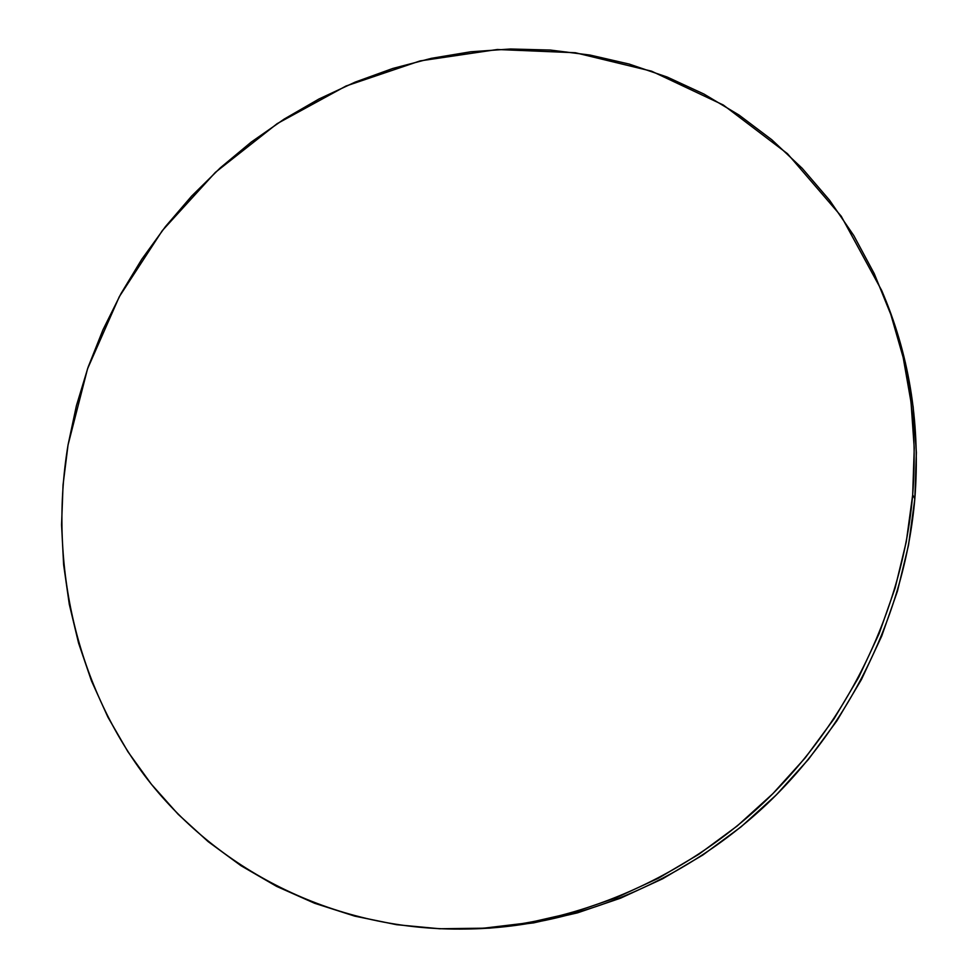 <?xml version="1.0" encoding="UTF-8"?>
<svg xmlns="http://www.w3.org/2000/svg" width="978" height="978" viewBox="0 0 978 978"><rect width="100%" height="100%" fill="white"/><g stroke="black" fill="none" stroke-linecap="round" stroke-linejoin="round"><path stroke-width="1.47" d="M463.144 929.039L466.2 929.027C572.118 927.865 682.778 883.415 767.155 803.843C851.117 723.854 905.09 611.543 914.833 498.817L912.682 494.856C902.828 608.597 848.317 721.972 763.586 802.718C678.426 883.048 566.788 927.914 460.027 929.088C331.334 929.638 215.539 868.855 144.793 775.798C74.524 681.984 48.912 560.345 68.032 445.014L87.543 368.816L119.304 296.689L162.336 230.588L215.429 172.324L277.202 123.619L346.041 86.003L420.112 60.905L497.325 49.499L575.357 52.739L651.617 71.198L723.292 105.001L787.473 153.705L841.214 216.199L881.753 290.613C908 353.914 918.305 421.995 912.682 494.856L914.833 498.817C920.396 426.616 910.151 359.109 884.124 296.31L881.96 291.102M68.032 445.014L63.057 484.807L61.565 524.819L63.631 564.758L69.291 604.282L78.57 643.084L91.455 680.835L107.935 717.18L127.947 751.776L151.407 784.27L178.179 814.319L208.106 841.581L240.979 865.701L276.578 886.361L314.586 903.256L354.696 916.117L396.53 924.687L439.66 928.758L483.645 928.195L528.01 922.877L572.24 912.767L615.81 897.89L658.182 878.342L698.818 854.295L737.192 825.982L772.828 793.708L805.224 757.864L834.002 718.867L858.757 677.216L879.21 633.414L895.115 588.047L906.3 541.653L912.682 494.856L914.247 448.193L911.031 402.239L903.183 357.52L890.848 314.549L874.295 273.754L853.782 235.551L829.637 200.307L802.205 168.314L771.874 139.817L739.001 115.025L703.989 94.071L667.24 77.066L629.147 64.059L590.089 55.074L550.431 50.061L510.54 48.998L470.748 51.785L431.396 58.325L392.777 68.472L355.185 82.103L318.901 99.035L284.17 119.084L251.248 142.079L220.343 167.813L191.664 196.077L165.416 226.639L141.773 259.28L120.905 293.767L102.959 329.83L88.081 367.251L76.406 405.736L68.032 445.014M465.675 929.027L489.636 928.146L533.633 922.877L577.497 912.853L620.688 898.122L662.693 878.757L702.962 854.931L741.006 826.887L776.3 794.918L808.415 759.417L836.911 720.786L861.447 679.514L881.691 636.128L897.437 591.164L908.513 545.211L914.833 498.817L916.374 452.569L913.183 407.019L905.383 362.679L893.146 320.05L883.929 295.833M466.2 929.027L460.565 929.076"/></g></svg>
